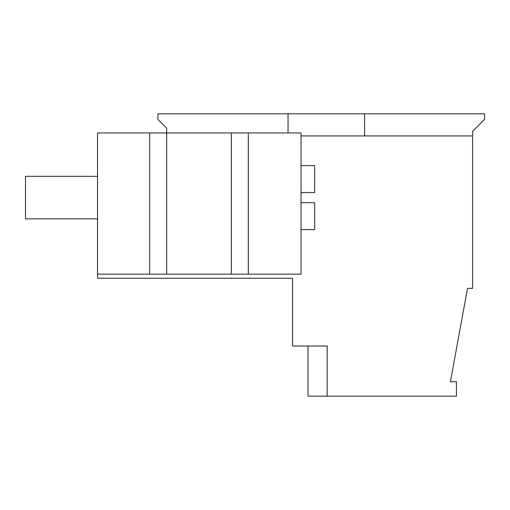<?xml version="1.0" encoding="UTF-8"?>
<svg xmlns="http://www.w3.org/2000/svg" width="510" height="510" viewBox="0 0 510 510"><rect width="100%" height="100%" fill="white"/><g stroke="black" fill="none" stroke-linecap="round" stroke-linejoin="round"><path stroke-width="0.76" d="M308.027 346.003L308.027 396.181L456.437 396.181L456.437 381.722L450.432 381.722L467.511 288.354L472.591 288.354L472.591 131.344L484.5 119.436L484.5 113.819L157.921 113.819L157.921 119.436L166.681 128.195L166.681 132.957L301.053 132.957L301.053 274.138L231.317 274.138L231.317 132.957M327.165 396.181L327.165 346.003L292.536 346.003L292.536 278.224L97.537 278.224L97.537 132.957L166.681 132.957L166.681 274.138L231.317 274.138M292.536 278.224L150.603 278.224M364.586 135.934L364.586 113.819M301.053 135.934L472.591 135.934M97.537 274.138L166.681 274.138M149.666 274.138L149.666 132.957M248.325 274.138L248.325 132.957M288.042 132.957L288.042 113.819M301.053 165.597L314.664 165.597L314.664 192.493L301.053 192.493M301.053 229.589L314.664 229.589L314.664 202.693L301.053 202.693M97.537 176.333L25.5 176.333L25.5 218.854L97.537 218.854"/></g></svg>
